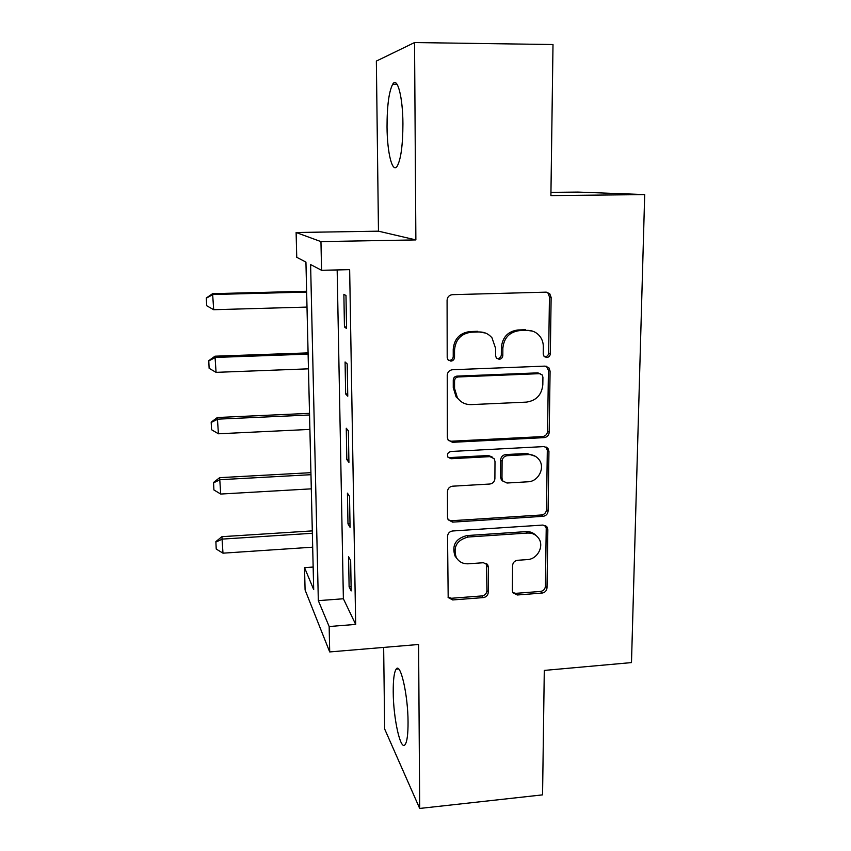 <?xml version="1.0" encoding="UTF-8"?>
<svg xmlns="http://www.w3.org/2000/svg" width="851" height="851" viewBox="0 0 851 851"><rect width="100%" height="100%" fill="white"/><g stroke="black" fill="none" stroke-linecap="round" stroke-linejoin="round"><path stroke-width="1.28" d="M546.725 357.526C548.884 357.229 550.086 355.952 550.331 353.718L551.129 297.371L549.693 293.638L546.087 292.148L452.37 294.669C449.158 295.084 447.403 296.946 447.083 300.254L447.2 357.548L447.871 359.675L450.87 361.143C453.094 360.835 454.317 359.548 454.53 357.271L454.53 349.931C455.54 339.496 461.125 333.592 471.273 332.209L479.102 331.943C484.347 331.901 488.644 333.869 491.995 337.847L495.633 348.453L495.59 355.75L496.356 358.016L499.186 359.324C501.367 359.016 502.579 357.739 502.813 355.484L502.856 348.187C503.93 337.836 509.472 331.975 519.472 330.613L527.173 330.358C532.003 330.294 536.034 332.028 539.279 335.56C541.97 338.719 543.321 342.442 543.321 346.74L543.225 353.984L544.076 356.378L546.725 357.526M544.459 356.75L545.076 356.792C547.225 356.484 548.427 355.218 548.661 352.995L549.448 296.871L548.012 293.148L546.693 292.17M448.328 360.196L449.594 360.377C451.807 360.069 453.019 358.792 453.232 356.526L453.232 349.208L454.53 349.931M496.793 358.484L497.707 358.569C499.888 358.271 501.101 356.995 501.324 354.75L501.377 347.485L502.856 348.187M408.055 722.212C408.033 694.597 400.385 661.791 396.13 669.184C394.119 672.29 393.162 679.875 393.226 691.916C393.268 718.095 400.534 751.454 405.129 744.572C407.097 741.678 408.076 734.232 408.055 722.212M402.927 123.842C402.842 96.716 397.3 76.175 392.694 84.228C388.918 91.631 387.035 105.875 387.035 126.969C387.173 152.903 392.407 173.891 397.226 166.105C400.917 159.328 402.821 145.244 402.927 123.842M512.366 590.466L513.004 592.86L517.259 594.987L542.055 593.073C545.023 592.551 546.672 590.807 547.012 587.828L547.842 529.705L547.033 526.982L542.97 525.056L452.636 530.981C449.541 531.492 447.849 533.29 447.541 536.375L448.179 597.53L452.711 599.944L483.283 597.593C486.304 597.072 487.974 595.296 488.293 592.296L488.41 567.33L487.772 564.936L483.421 562.724L468.21 563.798C462.912 563.979 458.934 561.894 456.264 557.522C452.892 546.799 456.891 539.96 468.252 537.013L527.652 533.045C532.364 532.875 536.034 534.63 538.672 538.321C544.406 546.182 537.428 559.277 527.354 559.596L517.578 560.288C514.568 560.798 512.898 562.564 512.579 565.585L512.366 590.466M329.156 626.527L329.699 651.93L305.084 589.956L304.53 567.649L313.689 589.562L305.935 262.108L296.744 257.3L296.116 232.514L320.955 241.61L321.561 270.288L310.604 264.555L318.327 600.646L329.156 626.527L355.675 624.411L349.655 269.661L321.561 270.288M414.543 42.55L376.355 61.091L378.472 231.174L415.873 239.918L414.543 42.55L553.001 44.539L550.905 195.602L644.696 194.592L631.485 662.589L544.289 670.418L542.566 794.866L419.692 808.45L418.596 644.484L329.699 651.93M415.873 239.918L320.955 241.61M544.14 437.627C547.182 437.169 548.874 435.372 549.214 432.255L550.086 371.142L548.895 367.77L545.097 366.111L452.455 369.738C449.285 370.185 447.541 372.036 447.232 375.27L447.349 437.371L448.126 440.063L452.53 442.307L544.14 437.627L542.512 436.584C545.544 436.116 547.236 434.329 547.576 431.223L548.427 370.355L546.448 366.249M548.948 451.424L548.097 511.004C547.757 514.057 546.087 515.823 543.087 516.323L452.626 522.131L448.137 519.77L447.509 517.376L447.456 491.623C447.764 488.495 449.477 486.687 452.583 486.187L489.814 484.028C492.878 483.538 494.58 481.74 494.899 478.634L494.995 461.497L494.165 458.7L489.942 456.636L451.009 458.732L447.903 457.136C446.849 454.168 447.881 452.285 450.998 451.477L544.012 446.584L547.97 448.392L548.948 451.424L547.31 450.317L546.491 509.675L548.097 511.004M383.652 647.409L384.673 729.041L419.692 808.45M337.166 269.937L343.379 598.764L355.675 624.411M343.868 294.308L344.453 326.965L346.57 328.539L345.985 295.542L343.868 294.308M345.08 361.973L345.655 393.96L347.761 396.194L347.187 363.898L345.08 361.973M346.261 428.244L346.825 459.561L348.921 462.455L348.367 430.819L346.261 428.244M347.431 493.154L347.985 523.833L350.069 527.333L349.516 496.356L347.431 493.154M348.57 556.735L349.112 586.807L351.186 590.902L350.655 560.554L348.57 556.735M644.696 194.592L578.052 192.081L550.948 192.358M313.157 567.043L304.53 567.649M378.472 231.174L296.116 232.514M343.379 598.764L318.327 600.646M344.453 326.965L346.538 326.901M345.655 393.96L347.719 393.864M346.825 459.561L348.867 459.455M347.985 523.833L350.006 523.705M349.112 586.807L351.112 586.658M532.598 331.135L527.173 330.358M501.377 347.485C502.441 337.177 507.962 331.337 517.919 329.975L525.588 329.72M485.517 333.06L479.102 331.943M453.232 349.208C454.232 338.815 459.795 332.932 469.912 331.56L477.709 331.305M448.477 440.541L451.264 441.222L542.512 436.584M542.927 377.184L542.119 374.855L539.417 373.663L458.2 376.95C455.987 377.259 454.774 378.546 454.551 380.812L454.562 388.481L457.402 397.8C460.785 402.427 465.369 404.704 471.146 404.608L526.418 402.119C536.258 400.672 541.725 394.885 542.821 384.748L542.927 377.184M540.172 373.717L537.8 372.866L539.417 373.663M460.657 401.278L456.104 396.885L453.264 387.609L453.264 379.961C453.477 377.716 454.689 376.429 456.891 376.121L537.8 372.866M448.158 519.801L451.37 520.738L541.491 514.972C544.48 514.483 546.151 512.717 546.491 509.675M492.442 457.168L488.527 455.498L449.743 457.572L451.009 458.732M447.934 457.189L449.743 457.572M527.96 481.794C538.47 481.634 545.47 467.582 539.013 459.561C536.321 456.115 532.737 454.455 528.258 454.572L507.196 455.71C504.122 456.179 502.43 457.987 502.101 461.104L501.984 478.219L502.792 480.975L506.994 483.017L527.96 481.794M535.428 456.317L526.695 453.455L528.258 454.572M502.984 481.24L501.335 479.741L500.526 477.007L500.643 459.955C500.973 456.849 502.664 455.051 505.717 454.572L526.695 453.455M547.31 450.317L546.002 446.903M535.97 535.46C533.354 532.726 530.067 531.439 526.109 531.62L527.652 533.045M456.913 558.564L454.998 555.99C451.636 545.31 455.625 538.502 466.933 535.566L526.109 531.62M448.02 597.179L451.477 598.264L481.932 595.923C484.942 595.402 486.602 593.636 486.921 590.647L486.474 563.532M512.855 592.604L515.78 593.338L540.481 591.445C543.438 590.924 545.087 589.179 545.417 586.211L546.225 528.311L545.385 525.535M306.626 291.265L212.601 293.68L213.686 309.711L306.998 307.083M206.304 297.988L206.676 305.722L206.304 297.988L212.601 293.68M306.647 292.084L213.101 294.499L206.378 298.127M213.686 309.711L206.676 305.722M308.083 352.888L214.995 356.197L216.069 372.355L308.466 368.834M208.772 360.675L209.133 368.323L208.772 360.675L214.995 356.197M308.115 354.122L215.505 357.431L208.846 360.877M216.069 372.355L209.133 368.323M309.519 413.341L217.345 417.511L218.42 433.787L309.902 429.415M211.186 422.139L211.548 429.723L211.186 422.139L217.345 417.511M309.562 414.98L217.856 419.149L211.261 422.426M218.42 433.787L211.548 429.723M310.923 472.667L219.643 477.666L220.717 494.048L311.306 488.846M213.548 482.443L213.909 489.953L213.548 482.443L219.643 477.666M310.977 474.688L220.175 479.687L213.633 482.794M220.717 494.048L213.909 489.953M312.306 530.886L221.898 536.683L222.983 553.171L312.689 547.182M215.867 541.608L216.228 549.044L215.867 541.608L221.898 536.683M312.36 533.279L222.441 539.087L215.952 542.013M222.983 553.171L216.228 549.044M548.661 352.995L550.331 353.718M453.232 356.526L454.53 357.271M501.324 354.75L502.813 355.484M517.919 329.975L519.472 330.613M469.912 331.56L471.273 332.209M549.448 296.871L551.129 297.371M451.264 441.222L452.53 442.307M548.427 370.355L550.086 371.142M547.576 431.223L549.214 432.255M456.891 376.121L458.2 376.95M453.264 379.961L454.551 380.812M453.264 387.609L454.562 388.481M541.491 514.972L543.087 516.323M451.37 520.738L452.626 522.131M488.527 455.498L489.942 456.636M505.717 454.572L507.196 455.71M500.643 459.955L502.101 461.104M500.526 477.007L501.984 478.219M466.933 535.566L468.252 537.013M487.027 565.777L488.41 567.33M486.921 590.647L488.293 592.296M481.932 595.923L483.283 597.593M451.477 598.264L452.711 599.944M546.225 528.311L547.842 529.705M545.417 586.211L547.012 587.828M540.481 591.445L542.055 593.073M515.78 593.338L517.259 594.987M396.13 669.184L398.598 668.96M392.694 84.228L397.055 84.26M548.012 293.148L549.693 293.638M547.236 366.994L548.895 367.77M456.104 396.885L457.402 397.8M501.335 479.741L502.792 480.975M546.342 447.296L547.97 448.392M454.998 555.99L456.264 557.522M486.612 563.639L487.772 564.936M545.427 525.588L547.033 526.982"/></g></svg>
